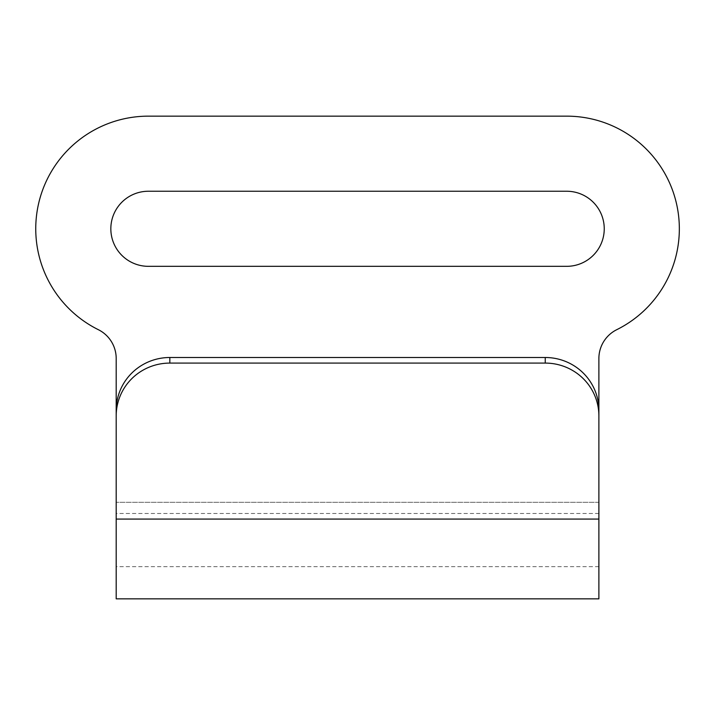 <?xml version="1.0" encoding="UTF-8"?>
<svg xmlns="http://www.w3.org/2000/svg" width="715" height="715" viewBox="0 0 715 715"><rect width="100%" height="100%" fill="white"/><g stroke="black" fill="none" stroke-linecap="round" stroke-linejoin="round"><path stroke-width="0.54" stroke-dasharray="3.58 2.68" d="M598.884 410.321L598.884 358.501A32.175 32.175 0 0 1 616.768 329.678A112.63 112.63 0 0 0 566.709 116.152L148.38 116.152A112.63 112.63 0 0 0 98.321 329.678A32.175 32.175 0 0 1 116.196 358.501L116.196 598.848M110.834 228.782A37.546 37.546 0 0 1 148.38 191.245L566.709 191.245A37.546 37.546 0 0 1 604.247 228.782A37.546 37.546 0 0 1 566.709 266.329L148.38 266.329A37.546 37.546 0 0 1 110.834 228.782M598.884 502.305L116.196 502.305L598.884 502.305L598.884 598.848M598.884 513.486L116.196 513.486M598.884 566.664L116.196 566.664"/><path stroke-width="1.07" d="M598.884 502.305L598.884 358.501A32.175 32.175 0 0 1 616.768 329.678A112.63 112.63 0 0 0 566.709 116.152L148.38 116.152A112.63 112.63 0 0 0 98.321 329.678A32.175 32.175 0 0 1 116.196 358.501L116.196 410.321A53.634 52.821 0 0 1 169.83 357.5L169.83 363.086A53.634 52.821 180 0 0 116.196 415.907L116.196 598.848L598.884 598.848L598.884 415.907A53.634 52.821 180 0 0 545.25 363.086L169.83 363.086M110.834 228.782A37.546 37.546 0 0 1 148.38 191.245L566.709 191.245A37.546 37.546 0 0 1 604.247 228.782A37.546 37.546 0 0 1 566.709 266.329L148.38 266.329A37.546 37.546 0 0 1 110.834 228.782M545.25 363.086L545.25 357.5L169.83 357.5M545.25 357.5A53.634 52.821 0 0 1 598.884 410.321L598.884 415.907M116.196 415.907L116.196 410.321M598.884 519.072L116.196 519.072"/></g></svg>
